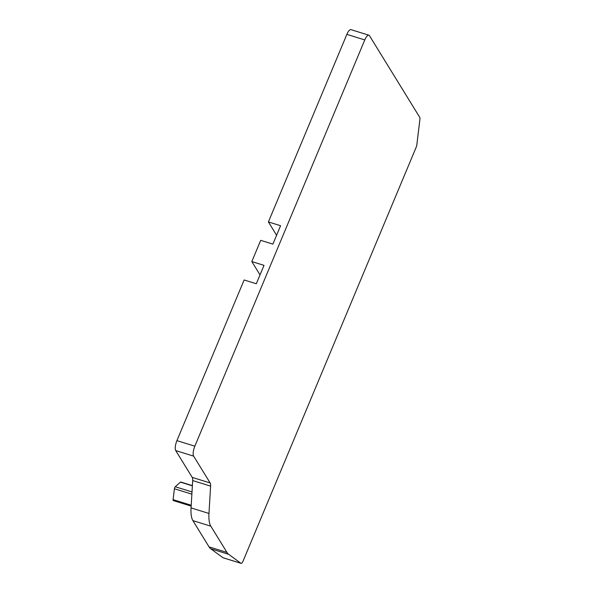 <?xml version="1.0" encoding="UTF-8"?>
<svg xmlns="http://www.w3.org/2000/svg" width="593" height="593" viewBox="0 0 593 593"><rect width="100%" height="100%" fill="white"/><g stroke="black" fill="none" stroke-linecap="round" stroke-linejoin="round"><path stroke-width="0.89" d="M419.718 117.318L369.498 35.721A7.954 2.631 107.2 0 0 368.89 35.202A7.954 2.631 107.2 0 0 364.777 39.939L194.838 446.188A7.954 2.631 107.2 0 0 193.637 456.128L210.144 482.947A7.954 2.631 107.2 0 1 210.604 486.127L208.973 513.456A31.8 10.533 107.2 0 0 210.819 526.176L226.971 552.424A39.753 13.165 107.2 0 0 228.661 554.322L240.914 563.283A3.973 1.319 107.2 0 0 241.047 563.35A3.973 1.319 107.2 0 0 243.108 560.985L416.078 147.487A3.973 1.319 107.2 0 0 416.864 144.566L419.903 119.363A3.973 1.319 107.2 0 0 419.718 117.318M260.016 274.885L251.825 261.572L260.705 240.343L272.891 244.116L280.585 225.718L268.407 221.938L346.861 34.379L364.777 39.939M276.597 235.251L268.407 221.938M368.89 35.202L350.974 29.65A7.954 2.631 107.2 0 0 346.861 34.379M251.825 261.572L264.011 265.353L256.309 283.75L244.131 279.978L176.922 440.636A7.954 2.631 107.2 0 0 175.721 450.576L192.228 477.395A7.954 2.631 107.2 0 1 192.688 480.575L191.057 507.904A31.8 10.533 107.2 0 0 192.903 520.624L209.055 546.872A39.753 13.165 107.2 0 0 210.745 548.77L222.998 557.731A3.973 1.319 107.2 0 0 223.131 557.798A3.973 1.319 107.2 0 0 223.287 557.82M191.161 506.103L173.289 500.559A1.594 0.526 -72.8 0 1 173.097 499.64L174.409 488.743A1.594 0.526 -72.8 0 1 175.246 486.742L180.42 482.124A1.594 0.526 -72.8 0 1 180.724 482.013L192.391 485.623M176.922 440.636L194.838 446.188M175.721 450.576L193.637 456.128M192.228 477.395L210.144 482.947M192.688 480.575L210.604 486.127M191.057 507.904L208.973 513.456M192.903 520.624L210.819 526.176M209.055 546.872L226.971 552.424M210.745 548.77L228.661 554.322M222.998 557.731L240.914 563.283M192.377 485.83L180.42 482.124M192.013 491.938L175.246 486.742M191.88 494.162L174.409 488.743M191.213 505.258L173.097 499.64M223.131 557.798L241.047 563.35"/></g></svg>
